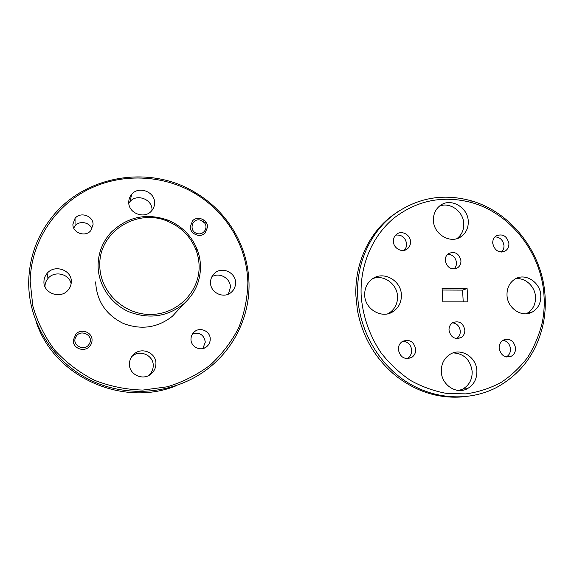 <?xml version="1.0" encoding="UTF-8"?>
<svg xmlns="http://www.w3.org/2000/svg" width="574" height="574" viewBox="0 0 574 574"><rect width="100%" height="100%" fill="white"/><g stroke="black" fill="none" stroke-linecap="round" stroke-linejoin="round"><path stroke-width="0.86" d="M247.882 282.81C247.38 264.923 242.651 248.169 233.69 232.542C224.09 216.147 210.995 203.009 194.399 193.129C162.485 174.446 120.849 172.717 87.198 189.98C53.64 207.314 30.687 243.111 30.185 281.525L32.818 305.942C37.375 321.914 44.672 336.637 54.702 350.097C66.089 362.474 79.298 372.512 94.308 380.218C110 386.352 126.201 389.638 142.89 390.076L167.307 386.783C183.02 381.983 197.312 374.757 210.184 365.1C221.944 354.273 231.43 341.882 238.641 327.926C244.388 313.375 247.466 298.337 247.882 282.81M28.7 281.741C29.274 257.64 36.944 236.215 51.71 217.474C85.045 174.69 150.108 164.867 194.902 192.304C211.691 202.299 224.936 215.594 234.651 232.176C243.706 247.982 248.492 264.937 249.008 283.025C249.905 316.095 234.077 349.301 206.482 369.778C174.697 393.577 128.583 398.485 90.943 380.397C53.346 362.309 28.198 322.495 28.7 281.741M199.121 266.178C199.013 260.402 197.901 254.799 195.777 249.374C190.338 236.266 180.939 226.895 167.579 221.27C137.243 207.831 98.785 231.81 99.804 265.152C99.553 291.47 123.697 314.796 150.488 314.459C177.294 314.516 199.73 291.685 199.121 266.178M98.082 265.41C98.283 252.66 102.667 241.611 111.234 232.255C127.557 216.714 146.478 212.681 167.988 220.165C181.757 225.969 191.443 235.627 197.054 249.145C199.243 254.734 200.391 260.503 200.498 266.465C200.455 281.317 194.851 293.802 183.694 303.911C167.278 316.848 148.975 319.453 128.791 311.732C110.538 303.653 98.054 284.848 98.082 265.41M207.587 227.046L205.047 233.116C200.096 238.296 189.98 233.927 190.216 226.68L192.642 220.732C197.578 215.408 207.81 219.756 207.587 227.046M92.048 340.217C91.998 342.786 91.029 344.988 89.142 346.825C83.653 352.486 72.819 348.145 73.214 340.396L75.955 333.968C81.408 328.098 92.428 332.403 92.048 340.217M192.785 333.53C199.867 332.167 204.043 335.029 205.305 342.133L202.844 348.562M210.235 339.083C210.206 342.226 208.986 344.795 206.554 346.789C200.764 351.74 190.762 346.933 190.977 339.263C191.013 336.213 192.182 333.695 194.493 331.715C200.276 326.577 210.436 331.356 210.235 339.083M93.053 224.628L90.764 230.655C85.347 237.507 72.439 232.879 72.905 224.204L75.05 218.371C80.41 211.311 93.505 215.903 93.053 224.628M152.017 210.364L152.017 210.005C152.462 199.257 136.698 193.28 129.896 201.696L128.798 203.146M154.6 202.887C154.578 206.03 153.509 208.771 151.378 211.096C144.289 219.44 128.275 213.191 128.755 202.177C128.784 199.171 129.781 196.53 131.747 194.27C138.772 185.589 155.052 191.795 154.6 202.887M71.126 283.793C69.368 273.827 54.458 270.318 48.008 278.433C46.049 280.751 45.045 283.391 44.98 286.369L44.98 286.72M71.305 281.769C71.248 285.02 70.1 287.883 67.876 290.351C60.299 299.391 43.265 293.235 43.94 281.612C44.004 278.526 45.052 275.793 47.075 273.403C54.544 263.947 71.951 270.031 71.305 281.769M148.515 375.59C151.608 372.949 153.179 369.627 153.236 365.624C153.617 355.292 139.747 349.171 132.07 356.354L131.704 356.684M155.927 363.658C155.863 367.826 154.219 371.278 150.991 374.011C143.019 381.043 129.021 374.643 129.437 364.081C129.509 360.092 131.044 356.748 134.043 354.065C141.979 346.639 156.315 352.974 155.927 363.658M228.395 294.103L230.411 287.23C230.59 278.239 219.383 271.897 211.871 276.79M235.562 282.738C235.562 286.627 234.106 289.834 231.193 292.367C223.795 299.111 210.256 292.754 210.529 282.587C210.543 278.842 211.914 275.721 214.647 273.224C222.023 266.171 235.806 272.492 235.562 282.738M95.643 281.913C96.619 300.855 105.781 314.674 123.137 323.37C141.233 330.251 157.678 327.854 172.458 316.195L179.382 308.625M36.442 322.617C54.946 377.957 124.221 407.633 176.842 385.477M73.73 228.057L75.043 225.941C79.42 220.237 89.881 222.195 91.897 229.048M200.613 220.201C191.903 217.395 188.301 231.408 197.226 233.539C203.44 235.562 208.685 227.706 204.459 222.777L200.613 220.201M89.436 343.647C94.28 335.324 80.102 328.306 75.854 336.96C70.961 345.326 85.253 352.328 89.436 343.647M445.252 260.531C447.06 267.778 451.171 270.203 457.578 267.8C459.903 266.149 461.022 263.789 460.944 260.732C459.107 253.443 454.967 251.046 448.538 253.536C446.278 255.186 445.18 257.518 445.252 260.531M447.584 254.311C452.656 254.504 455.62 257.267 456.488 262.605C456.581 265.181 455.742 267.305 453.977 268.962M448.99 330.165C450.647 337.261 454.644 339.751 460.979 337.641C463.62 335.948 464.904 333.415 464.84 330.043C463.146 322.911 459.121 320.443 452.757 322.645C450.188 324.339 448.933 326.843 448.99 330.165M452.506 322.803C457.026 323.521 459.616 326.29 460.291 331.126C460.355 334.412 459.114 336.895 456.552 338.581M543.987 295.409C541.49 252.983 510.724 213.385 471.412 202.529C443.157 195.124 417.42 200.24 394.209 217.876C372.763 235.448 359.984 264.506 361.132 294.936C362.531 315.485 369.412 335.525 381.021 352.752C389.538 363.622 399.375 372.849 410.518 380.426C422.199 386.89 434.389 391.253 447.096 393.52L466.016 393.879C478.451 392.092 490.139 388.282 501.08 382.449C511.384 375.561 520.302 367.13 527.829 357.136C534.416 346.445 539.237 334.879 542.279 322.452C544.044 313.576 544.611 304.557 543.987 295.409M357.652 295.301C356.239 263.129 370.409 232.298 393.714 214.69C417.111 197.808 442.791 193.137 470.745 200.67C510.996 211.806 542.473 252.338 545.049 295.768C545.687 305.138 545.106 314.373 543.305 323.456C537.013 352.565 521.249 374.004 496.022 387.773C468.614 401.721 433.571 399.583 405.617 381.251C377.721 362.847 359.03 329.333 357.652 295.301M397.926 211.662L391.798 215.939C368.616 233.453 354.524 264.105 355.916 296.084L357.387 310.053C362.503 337.268 375.618 359.439 396.72 376.566C416.695 391.769 438.378 398.564 461.769 396.95M433.427 220.473C433.621 234.508 450.863 244.416 461.202 236.56C466.102 232.936 468.456 227.849 468.262 221.32C468.004 207.171 450.439 197.298 440.086 205.628C435.494 209.23 433.27 214.174 433.427 220.473M439.34 206.217C449.837 201.625 463.455 211.397 463.763 223.63C463.95 230.045 461.647 235.046 456.847 238.648M507.007 295.316C507.387 308.532 522.44 318.211 532.586 311.869C538.297 308.274 541.038 302.785 540.794 295.402C540.349 282.071 525.002 272.42 514.821 279.186C509.411 282.788 506.806 288.162 507.007 295.316M515.488 278.806C525.016 277.22 535.04 286.29 535.513 296.851C535.743 304.148 533.024 309.58 527.363 313.139L526.064 313.791M441.313 371.572C441.564 385.075 456.646 394.869 467.415 388.648C473.873 384.838 477.03 378.912 476.886 370.869C476.564 357.207 461.109 347.449 450.274 354.187C444.197 358.004 441.205 363.801 441.313 371.572M453.18 352.881C464.079 353.627 470.415 359.826 472.18 371.478C472.316 379.428 469.188 385.29 462.795 389.05L458.906 390.485M364.684 294.943C364.72 309.4 382.277 319.417 393.334 311.431C398.815 307.549 401.499 302.082 401.384 295.036C401.276 280.428 383.296 270.454 372.217 279.014C367.116 282.874 364.605 288.184 364.684 294.943M372.913 278.548C383.934 274.307 397.33 284.166 397.524 296.55C397.639 303.51 394.977 308.912 389.552 312.758L387.68 313.82M393.391 241.417C393.434 248.312 402.022 253.069 407.131 249.051C409.463 247.272 410.597 244.825 410.532 241.726C410.467 234.795 401.793 230.052 396.684 234.185C394.431 235.957 393.334 238.368 393.391 241.417M395.644 235.11C401.771 234.536 405.431 237.442 406.607 243.842C406.686 246.44 405.854 248.607 404.118 250.357M499.158 348.217C500.822 355.493 504.869 358.162 511.312 356.217C514.239 354.467 515.66 351.726 515.567 348.002C513.866 340.691 509.784 338.05 503.312 340.081C500.463 341.839 499.079 344.551 499.158 348.217M503.082 340.21C507.387 341.25 509.856 344.135 510.48 348.87C510.573 352.508 509.195 355.198 506.347 356.949M492.722 243.211C494.609 250.716 498.835 253.285 505.4 250.91C507.832 249.209 509.002 246.741 508.894 243.505C506.971 235.957 502.716 233.417 496.13 235.885C493.762 237.586 492.621 240.025 492.722 243.211M494.982 236.832C500.083 237.206 503.075 240.104 503.972 245.536C504.087 248.169 503.276 250.336 501.547 252.051M398.334 349.544C400.107 357.279 404.498 359.948 411.501 357.552C414.371 355.686 415.784 352.938 415.741 349.315C413.919 341.523 409.484 338.89 402.453 341.408C399.669 343.274 398.291 345.986 398.334 349.544M402.833 341.186C407.985 341.752 410.941 344.759 411.687 350.19C411.737 353.771 410.331 356.483 407.49 358.327L406.858 358.664M467.867 301.874L467.107 288.564L442.102 288.449L442.812 301.859L467.867 301.874M463.225 301.867L462.565 290.121L442.181 290.035M462.565 290.121L467.107 288.564M194.399 193.129L194.902 192.304M233.69 232.542L234.651 232.176M167.579 221.27L167.988 220.165M195.777 249.374L197.054 249.145M206.554 346.789L204.272 348.109M150.991 374.011L148.573 375.561M214.647 273.224L213.011 274.975M134.043 354.065L132.07 356.354M47.075 273.403L48.008 278.433M131.747 194.27L129.896 201.696M183.694 303.911L172.458 316.195M75.05 218.371L75.043 225.941M203.174 221.499L203.992 220.538M204.459 222.777L205.592 222.138M455.017 268.84L457.578 267.8M456.667 338.595L460.979 337.641M471.412 202.529L470.745 200.67M456.94 238.619L461.202 236.56M527.363 313.139L532.586 311.869M462.795 389.05L467.415 388.648M389.552 312.758L393.334 311.431M405.222 250.056L407.131 249.051M506.447 356.963L511.312 356.217M502.874 251.914L505.4 250.91M407.49 358.327L411.501 357.552M393.714 214.69L391.798 215.939M542.279 322.452L543.305 323.456"/></g></svg>
